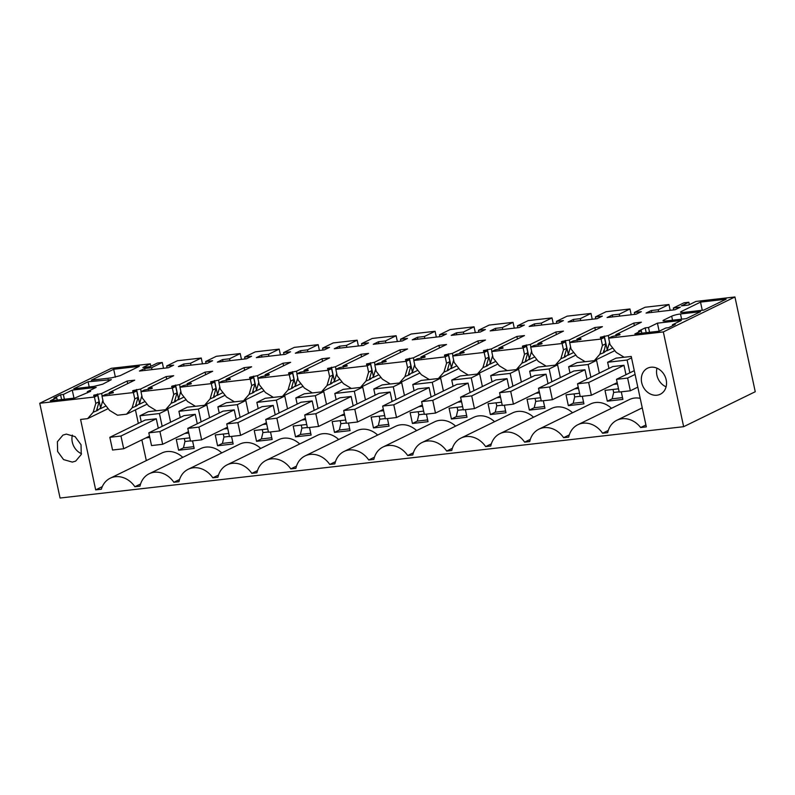 <?xml version="1.0" encoding="UTF-8"?>
<svg xmlns="http://www.w3.org/2000/svg" width="795" height="795" viewBox="0 0 795 795"><rect width="100%" height="100%" fill="white"/><g stroke="black" fill="none" stroke-linecap="round" stroke-linejoin="round"><path stroke-width="1.19" d="M162.269 362.49L151.597 367.697L144.63 368.492L139.423 371.046L168.421 367.727L173.638 365.173L166.682 365.978L177.355 360.761L201.244 358.028L190.571 363.245L183.605 364.04L178.398 366.584L207.396 363.265L212.613 360.721L205.657 361.516L216.329 356.299L240.219 353.566L229.546 358.784L222.58 359.578L217.373 362.123L246.37 358.803L251.588 356.259L244.631 357.054L255.304 351.847L267.249 350.476L279.194 349.114L268.511 354.322L261.555 355.117L256.338 357.661L285.345 354.351L290.563 351.797L283.606 352.592L294.279 347.385L318.169 344.652L307.486 349.86L300.53 350.665L295.313 353.209L324.32 349.889L329.537 347.345L322.571 348.14L333.254 342.923L357.144 340.19L346.461 345.408L339.505 346.203L334.288 348.747L363.295 345.428L368.512 342.884L361.546 343.678L372.229 338.471L384.174 337.1L396.119 335.738L385.436 340.946L378.48 341.741L373.262 344.285L402.27 340.966L407.487 338.422L400.521 339.217L411.204 334.009L435.084 331.276L424.411 336.484L417.454 337.279L412.237 339.833L441.245 336.514L446.452 333.96L439.496 334.765L450.169 329.547L474.059 326.815L463.386 332.032L456.429 332.827L451.212 335.371L480.22 332.052L485.427 329.508L478.471 330.303L489.144 325.085L513.033 322.353L502.361 327.57L495.404 328.365L490.187 330.909L519.195 327.59L524.402 325.046L517.446 325.841L528.119 320.633L540.063 319.262L552.008 317.901L541.335 323.108L534.369 323.903L529.162 326.447L558.16 323.138L563.377 320.584L556.42 321.379L567.093 316.172L590.983 313.439L580.31 318.646L573.344 319.451L568.137 321.995L597.134 318.676L602.352 316.132L595.395 316.927L606.068 311.71L629.958 308.977L619.285 314.194L612.319 314.989L607.102 317.533L636.109 314.214L641.327 311.67L634.37 312.465L645.043 307.258L668.933 304.525L658.25 309.732L651.294 310.527L646.077 313.071L675.084 309.752L680.301 307.208L673.345 308.003L684.018 302.796L688.838 302.239L681.385 305.876L688.51 305.061L695.963 301.424L734.938 296.972L663.328 331.922L608.652 338.183L611.981 336.553L619.842 334.844L619.861 334.208L615.847 334.665L641.376 322.204L633.804 323.068L608.274 335.54L600.414 337.249L600.404 337.885L604.409 337.418L601.09 339.048L569.687 342.635L573.006 341.015L580.37 339.545L580.887 338.67L576.872 339.127L602.411 326.666L594.839 327.53L569.299 339.992L561.936 341.462L561.429 342.337L565.434 341.88L562.115 343.51L530.712 347.097L534.031 345.477L541.395 344.006L541.912 343.132L537.897 343.589L563.436 331.127L555.864 331.992L530.325 344.454L522.971 345.924L522.454 346.799L526.459 346.342L523.14 347.962L491.737 351.559L495.056 349.929L502.927 348.22L502.937 347.584L498.922 348.041L524.462 335.579L516.889 336.444L491.36 348.916L483.489 350.625L483.479 351.261L487.484 350.804L484.165 352.423L452.762 356.011L456.082 354.391L463.952 352.682L463.962 352.046L459.957 352.503L485.487 340.041L477.914 340.906L452.385 353.368L445.021 354.838L444.504 355.713L448.519 355.256L445.19 356.885L413.788 360.473L417.117 358.853L424.47 357.382L424.987 356.508L420.982 356.965L446.512 344.503L438.939 345.368L413.41 357.829L406.046 359.3L405.529 360.175L409.544 359.718L406.215 361.337L374.813 364.935L378.142 363.315L386.002 361.596L386.012 360.96L382.007 361.427L407.537 348.955L399.965 349.83L374.435 362.291L366.575 364.001L366.555 364.637L370.569 364.18L367.24 365.799L335.838 369.397L339.167 367.767L347.027 366.058L347.037 365.422L343.033 365.879L368.562 353.417L360.99 354.282L335.46 366.753L327.6 368.463L327.58 369.099L331.595 368.632L328.265 370.261L296.863 373.849L300.192 372.229L307.556 370.758L308.062 369.884L304.058 370.341L329.587 357.879L322.015 358.744L296.485 371.205L289.122 372.676L288.615 373.551L292.62 373.094L289.291 374.723L257.888 378.311L261.217 376.691L268.581 375.22L269.088 374.346L265.083 374.803L290.612 362.331L283.04 363.206L257.51 375.667L250.147 377.138L249.64 378.013L253.645 377.555L250.316 379.175L218.923 382.773L222.242 381.143L230.103 379.434L230.123 378.798L226.108 379.255L251.637 366.793L244.065 367.658L218.536 380.129L210.675 381.839L210.665 382.474L214.67 382.017L211.351 383.637L179.948 387.225L183.267 385.605L191.128 383.896L191.148 383.26L187.133 383.717L212.672 371.255L205.1 372.12L179.561 384.581L172.197 386.052L171.69 386.927L175.695 386.469L172.376 388.099L140.973 391.687L144.292 390.067L151.656 388.596L152.173 387.722L148.158 388.179L173.698 375.717L166.125 376.582L140.586 389.043L133.232 390.514L132.715 391.388L136.72 390.931L133.401 392.551L101.999 396.149L105.318 394.529L113.188 392.809L113.198 392.173L109.183 392.641L134.723 380.169L127.15 381.043L101.621 393.505L93.75 395.214L93.74 395.85L97.745 395.393L94.426 397.013L39.75 403.274L111.35 368.314L150.325 363.852L142.871 367.489L149.997 366.674L157.45 363.037L162.269 362.49L163.512 368.284M93.89 395.831L93.75 395.214L93.74 395.85M113.188 392.809L113.198 392.173L113.317 392.74M132.864 391.378L132.725 390.762L132.715 391.388M152.153 388.348L152.173 387.722L152.292 388.278M171.829 386.917L171.7 386.3L171.69 386.927M191.128 383.896L191.148 383.26L191.267 383.826M210.804 382.455L210.675 381.839L210.665 382.474M230.103 379.434L230.123 378.798L230.242 379.364M249.779 377.993L249.65 377.387L249.64 378.013M269.078 374.972L269.088 374.346L269.217 374.902M288.754 373.541L288.625 372.925L288.615 373.551M308.053 370.51L308.062 369.884L308.192 370.44M327.729 369.079L327.6 368.463L327.58 369.099M347.027 366.058L347.037 365.422L347.157 365.988M366.704 364.617L366.575 364.001L366.555 364.637M386.002 361.596L386.012 360.96L386.132 361.526M405.679 360.165L405.549 359.549L405.529 360.175M424.977 357.134L424.987 356.508L425.106 357.064M444.653 355.703L444.514 355.087L444.504 355.713M463.952 352.682L463.962 352.046L464.081 352.612M483.628 351.241L483.489 350.625L483.479 351.261M502.927 348.22L502.937 347.584L503.056 348.15M522.593 346.779L522.464 346.173L522.454 346.799M541.892 343.758L541.912 343.132L542.031 343.688M561.568 342.327L561.439 341.711L561.429 342.337M580.867 339.296L580.887 338.67L581.006 339.227M600.543 337.865L600.414 337.249L600.404 337.885M619.842 334.844L619.861 334.208L619.981 334.774M657.425 323.158L681.365 320.415L672.451 324.767L675.243 324.449L668.595 327.689L665.812 328.007L659.333 331.167L634.837 333.97L641.317 330.809L638.534 331.127L645.172 327.888L648.511 327.5L657.425 323.158L659.144 331.187M666.23 320.932A6.589 1.024 167.9 0 1 663.03 320.733A6.589 1.024 167.9 0 1 663.905 319.988L671.676 316.191A6.589 1.024 167.9 0 1 680.49 313.975L700.534 311.68L686.274 318.646L666.23 320.932M139.294 366.326L113.685 369.258L91.326 380.169L111.37 377.883L120.174 375.657L139.294 366.326M93.87 386.42L102.684 384.204L111.33 379.662L88.086 381.749L73.826 388.715L93.87 386.42M60.569 394.767L53.921 398.017L56.703 397.699L50.224 400.859L74.73 398.057L90.63 391.329L87.291 391.716L96.205 387.364L72.256 390.106L63.352 394.449L60.569 394.767L61.593 399.557M726.123 299.188L703.774 310.1L683.73 312.395A6.589 1.024 167.9 0 1 680.53 312.197A6.589 1.024 167.9 0 1 681.404 311.451L700.514 302.12L726.123 299.188M151.597 367.697L152.004 369.605M201.244 358.028L202.487 363.822M166.682 365.978L167.089 367.876M144.63 368.492L145.048 370.4M150.325 363.852L150.841 366.266M39.75 403.274L60.062 498.028L683.65 426.686L755.25 391.726L734.938 296.972M663.328 331.922L683.65 426.686M608.652 338.183L610.023 344.543L616.195 352.384L624.174 357.253L631.23 356.448L646.325 426.875L640.641 427.531L645.918 424.957M94.426 397.013L95.788 403.373L93.194 412.227L87.639 418.637L80.583 419.452L95.678 489.879L101.362 489.223A22.389 18.732 64 0 1 110.207 478.222A22.389 18.732 64 0 1 134.892 486.739L139.99 486.152A22.389 18.732 64 0 1 149.182 473.76A22.389 18.732 64 0 1 173.867 482.287L178.964 481.7A22.389 18.732 64 0 1 188.157 469.298A22.389 18.732 64 0 1 212.841 477.825L217.939 477.239A22.389 18.732 64 0 1 227.122 464.846A22.389 18.732 64 0 1 251.816 473.363L256.914 472.777A22.389 18.732 64 0 1 266.096 460.385A22.389 18.732 64 0 1 290.791 468.901L295.889 468.325A22.389 18.732 64 0 1 305.071 455.923A22.389 18.732 64 0 1 329.756 464.449L334.864 463.863A22.389 18.732 64 0 1 344.046 451.471A22.389 18.732 64 0 1 368.731 459.987L373.839 459.401A22.389 18.732 64 0 1 383.021 447.009A22.389 18.732 64 0 1 407.706 455.525L412.814 454.949A22.389 18.732 64 0 1 421.996 442.547A22.389 18.732 64 0 1 446.681 451.073L451.779 450.487A22.389 18.732 64 0 1 460.971 438.085A22.389 18.732 64 0 1 485.656 446.611L490.753 446.025A22.389 18.732 64 0 1 499.946 433.633A22.389 18.732 64 0 1 524.63 442.149L529.728 441.563A22.389 18.732 64 0 1 538.921 429.171A22.389 18.732 64 0 1 563.605 437.687L568.703 437.111A22.389 18.732 64 0 1 577.895 424.709A22.389 18.732 64 0 1 602.58 433.235L607.678 432.649A22.389 18.732 64 0 1 616.86 420.257A22.389 18.732 64 0 1 640.641 427.531M656.938 395.204A14.489 12.124 64 0 1 642.241 384.611A14.489 12.124 64 0 1 647.577 368.194A14.489 12.124 64 0 1 650.936 367.22A14.489 12.124 64 0 1 665.624 377.824A14.489 12.124 64 0 1 660.287 394.231A14.489 12.124 64 0 1 656.938 395.204M72.325 462.094L75.684 461.12L81.259 454.472L81.02 444.713L75.088 436.614L66.323 434.11L62.974 435.084L57.399 441.732L57.628 451.49L63.57 459.59L72.325 462.094M97.745 395.393L99.117 401.753L95.788 403.373M97.149 408.461L97.566 410.409L96.662 410.528L96.742 409.842L99.117 401.753M96.831 409.544L97.06 410.647L93.194 412.227M97.566 410.409L100.607 407.954L97.606 393.962M100.607 407.954L102.873 400.233M101.621 393.505L102.167 396.069M127.15 381.043L127.697 383.597M109.183 392.641L109.491 394.032M101.999 396.149L103.36 402.509L109.531 410.359L117.511 415.219L126.604 414.185L147.145 404.158M133.401 392.551L134.762 398.911L132.169 407.765L126.604 414.185M136.72 390.931L138.092 397.291L134.762 398.911M136.114 403.999L136.531 405.947L135.637 406.066L135.716 405.38L138.092 397.291M135.796 405.092L136.034 406.195L132.169 407.765M136.531 405.947L139.582 403.492L136.581 389.5M139.582 403.492L141.848 395.771M140.586 389.043L141.142 391.607M166.125 376.582L166.672 379.145M148.158 388.179L148.466 389.57M140.973 391.687L142.335 398.047L148.506 405.897L156.486 410.767L165.579 409.723L186.119 399.696M172.376 388.099L173.737 394.459L171.144 403.303L165.579 409.723M175.695 386.469L177.056 392.829L173.737 394.459M175.089 399.547L175.506 401.485L174.612 401.614L174.691 400.918L177.056 392.829M174.771 400.63L175.009 401.733L171.144 403.303M175.506 401.485L178.557 399.03L175.556 385.048M178.557 399.03L180.823 391.309M179.561 384.581L180.117 387.145M205.1 372.12L205.647 374.684M187.133 383.717L187.431 385.118M179.948 387.225L181.31 393.585L187.481 401.435L195.461 406.305L204.554 405.261L225.094 395.244M211.351 383.637L212.712 389.997L210.119 398.852L204.554 405.261M214.67 382.017L216.031 388.377L212.712 389.997M214.064 395.085L214.481 397.033L213.587 397.152L213.666 396.466L216.031 388.377M213.746 396.168L213.984 397.271L210.119 398.852M214.481 397.033L217.532 394.578L214.531 380.586M217.532 394.578L219.798 386.857M218.536 380.129L219.082 382.683M244.065 367.658L244.621 370.222M226.108 379.255L226.406 380.656M218.923 382.773L220.285 389.133L226.456 396.973L234.436 401.843L226.317 402.737L217.89 406.851L219.221 413.032M250.316 379.175L251.687 385.535L249.083 394.39L243.528 400.809L234.436 401.843M253.645 377.555L255.006 383.915L251.687 385.535M253.039 390.623L253.456 392.571L252.562 392.69L252.631 392.005L255.006 383.915M252.721 391.716L252.959 392.819L249.083 394.39M253.456 392.571L256.507 390.116L253.506 376.124M256.507 390.116L258.763 382.395M257.51 375.667L258.057 378.231M283.04 363.206L283.596 365.76M265.083 374.803L265.381 376.194M257.888 378.311L259.259 384.671L265.431 392.521L273.41 397.391L282.503 396.347L303.034 386.32M289.291 374.723L290.662 381.083L288.058 389.928L282.503 396.347M292.62 373.094L293.981 379.453L290.662 381.083M292.013 386.161L292.431 388.109L291.536 388.238L291.606 387.543L293.981 379.453M291.695 387.254L291.934 388.358L288.058 389.928M292.431 388.109L295.472 385.654L292.481 371.663M295.472 385.654L297.737 377.933M296.485 371.205L297.032 373.769M322.015 358.744L322.571 361.308M304.058 370.341L304.356 371.742M296.863 373.849L298.234 380.209L304.406 388.059L312.385 392.929L321.478 391.885L342.009 381.858M328.265 370.261L329.627 376.621L327.033 385.466L321.478 391.885M331.595 368.632L332.956 374.992L329.627 376.621M330.988 381.709L331.406 383.657L330.511 383.776L330.581 383.091L332.956 374.992M330.67 382.793L330.909 383.896L327.033 385.466M331.406 383.657L334.447 381.203L331.455 367.21M334.447 381.203L336.712 373.471M335.46 366.753L336.007 369.307M360.99 354.282L361.536 356.846M343.033 365.879L343.331 367.28M335.838 369.397L337.199 375.757L343.38 383.597L351.36 388.467L343.241 389.361L334.814 393.475L336.136 399.656M367.24 365.799L368.602 372.159L366.008 381.014L360.453 387.423L351.36 388.467M370.569 364.18L371.931 370.54L368.602 372.159M369.963 377.247L370.381 379.195L369.486 379.314L369.556 378.629L371.931 370.54M369.645 378.331L369.884 379.434L366.008 381.014M370.381 379.195L373.421 376.741L370.42 362.749M373.421 376.741L375.687 369.019M374.435 362.291L374.982 364.855M399.965 349.83L400.511 352.384M382.007 361.427L382.306 362.818M374.813 364.935L376.174 371.295L382.355 379.145L390.335 384.005L399.428 382.971L419.959 372.944M406.215 361.337L407.577 367.697L404.983 376.552L399.428 382.971M409.544 359.718L410.906 366.078L407.577 367.697M408.938 372.785L409.355 374.733L408.451 374.852L408.531 374.167L410.906 366.078M408.62 373.879L408.849 374.982L404.983 376.552M409.355 374.733L412.396 372.279L409.395 358.287M412.396 372.279L414.662 364.557M413.41 357.829L413.957 360.393M438.939 345.368L439.486 347.932M420.982 356.965L421.28 358.356M413.788 360.473L415.149 366.833L421.33 374.684L429.3 379.553L438.403 378.509L458.934 368.483M445.19 356.885L446.552 363.245L443.958 372.09L438.403 378.509M448.519 355.256L449.881 361.616L446.552 363.245M447.913 368.333L448.33 370.281L447.426 370.4L447.505 369.705L449.881 361.616M447.595 369.417L447.824 370.52L443.958 372.09M448.33 370.281L451.371 367.827L448.37 353.835M451.371 367.827L453.637 360.095M452.385 353.368L452.931 355.931M477.914 340.906L478.461 343.47M459.957 352.503L460.255 353.904M452.762 356.011L454.124 362.371L460.305 370.222L468.275 375.091L477.368 374.048L497.909 364.031M484.165 352.423L485.526 358.784L482.933 367.638L477.368 374.048M487.484 350.804L488.855 357.164L485.526 358.784M486.888 363.872L487.305 365.819L486.401 365.939L486.48 365.253L488.855 357.164M486.56 364.955L486.798 366.058L482.933 367.638M487.305 365.819L490.346 363.365L487.345 349.373M490.346 363.365L492.612 355.643M491.36 348.916L491.906 351.47M516.889 336.444L517.436 339.008M498.922 348.041L499.23 349.442M491.737 351.559L493.099 357.919L499.27 365.76L507.25 370.629L516.343 369.596L536.883 359.569M523.14 347.962L524.501 354.322L521.908 363.176L516.343 369.596M526.459 346.342L527.83 352.702L524.501 354.322M525.853 359.41L526.27 361.357L525.376 361.477L525.455 360.791L527.83 352.702M525.535 360.503L525.773 361.606L521.908 363.176M526.27 361.357L529.321 358.903L526.32 344.911M529.321 358.903L531.587 351.181M530.325 344.454L530.881 347.017M555.864 331.992L556.411 334.556M537.897 343.589L538.195 344.98M530.712 347.097L532.074 353.457L538.245 361.308L546.225 366.177L555.317 365.134L575.858 355.107M562.115 343.51L563.476 349.87L560.882 358.714L555.317 365.134M565.434 341.88L566.795 348.24L563.476 349.87M564.828 354.958L565.245 356.895L564.351 357.025L564.43 356.329L566.795 348.24M564.51 356.041L564.748 357.144L560.882 358.714M565.245 356.895L568.296 354.441L565.295 340.449M568.296 354.441L570.562 346.719M569.299 339.992L569.856 342.556M594.839 327.53L595.385 330.094M576.872 339.127L577.17 340.528M569.687 342.635L571.048 348.995L577.22 356.846L585.2 361.715L594.292 360.672L614.833 350.645M601.09 339.048L602.451 345.408L599.857 354.252L594.292 360.672M604.409 337.418L605.77 343.778L602.451 345.408M599.857 354.252L603.723 352.682L605.77 343.778M603.485 351.579L603.723 352.682L607.271 349.989L604.27 335.997M607.271 349.989L609.536 342.257M608.274 335.54L608.821 338.094M633.804 323.068L634.36 325.632M615.847 334.665L616.145 336.066M688.838 302.239L689.354 304.654M673.345 308.003L673.753 309.911M651.294 310.527L651.701 312.435M658.25 309.732L658.667 311.63M668.933 304.525L670.175 310.318M634.37 312.465L634.778 314.373M612.319 314.989L612.726 316.887M619.285 314.194L619.693 316.092M629.958 308.977L631.2 314.78M595.395 316.927L595.803 318.825M573.344 319.451L573.752 321.349M580.31 318.646L580.718 320.554M590.983 313.439L592.225 319.232M556.42 321.379L556.828 323.287M534.369 323.903L534.777 325.811M541.335 323.108L541.743 325.016M552.008 317.901L553.25 323.694M517.446 325.841L517.853 327.749M495.404 328.365L495.812 330.263M502.361 327.57L502.768 329.468M513.033 322.353L514.276 328.156M478.471 330.303L478.878 332.201M456.429 332.827L456.837 334.725M463.386 332.032L463.793 333.93M474.059 326.815L475.301 332.608M439.496 334.765L439.903 336.663M417.454 337.279L417.862 339.187M424.411 336.484L424.818 338.392M435.084 331.276L436.336 337.07M400.521 339.217L400.928 341.125M378.48 341.741L378.887 343.649M385.436 340.946L385.843 342.844M396.119 335.738L397.361 341.532M361.546 343.678L361.954 345.577M339.505 346.203L339.912 348.101M346.461 345.408L346.868 347.306M357.144 340.19L358.386 345.994M322.571 348.14L322.979 350.038M300.53 350.665L300.937 352.563M307.486 349.86L307.894 351.768M318.169 344.652L319.411 350.446M283.606 352.592L284.014 354.5M261.555 355.117L261.962 357.025M268.511 354.322L268.929 356.23M279.194 349.114L280.436 354.908M244.631 357.054L245.039 358.962M222.58 359.578L222.988 361.477M229.546 358.784L229.954 360.682M240.219 353.566L241.461 359.37M205.657 361.516L206.064 363.414M183.605 364.04L184.013 365.939M190.571 363.245L190.979 365.144M672.451 324.767L672.659 325.712M641.317 330.809L641.823 333.175M645.172 327.888L646.196 332.678M648.511 327.5L649.545 332.29M113.685 369.258L115.374 377.178M88.086 381.749L89.199 386.956M63.352 394.449L64.375 399.239M72.256 390.106L73.985 398.146M87.291 391.716L87.529 392.849M56.703 397.699L57.21 400.064M700.514 302.12L702.263 310.269M602.58 433.235L608.274 430.453M640.204 398.345A22.389 18.732 -116 0 0 629.402 399.567L577.895 424.709M563.605 437.687L569.299 434.915M611.484 408.312A22.389 18.732 -116 0 0 590.437 404.019L538.921 429.171M524.63 442.149L530.325 439.367M572.519 412.764A22.389 18.732 -116 0 0 551.462 408.481L499.946 433.633M485.656 446.611L491.35 443.829M533.544 417.226A22.389 18.732 -116 0 0 512.487 412.943L460.971 438.085M446.681 451.073L452.375 448.291M494.57 421.688A22.389 18.732 -116 0 0 473.512 417.395L421.996 442.547M407.706 455.525L413.4 452.753M455.595 426.15A22.389 18.732 -116 0 0 434.537 421.857L383.021 447.009M368.731 459.987L374.425 457.204M416.62 430.602A22.389 18.732 -116 0 0 395.562 426.319L344.046 451.471M329.756 464.449L335.45 461.666M377.645 435.064A22.389 18.732 -116 0 0 356.587 430.781L305.071 455.923M290.791 468.901L296.475 466.128M338.67 439.526A22.389 18.732 -116 0 0 317.612 435.233L266.096 460.385M251.816 473.363L257.51 470.58M299.695 443.978A22.389 18.732 -116 0 0 278.638 439.695L227.122 464.846M212.841 477.825L218.536 475.042M260.72 448.44A22.389 18.732 -116 0 0 239.663 444.157L188.157 469.298M173.867 482.287L179.561 479.504M221.755 452.902A22.389 18.732 -116 0 0 200.698 448.609L149.182 473.76M134.892 486.739L140.586 483.966M182.78 457.364A22.389 18.732 -116 0 0 161.723 453.071L110.207 478.222M95.678 489.879L102.287 486.649M135.438 409.872L138.33 423.387M141.868 439.873L146.31 460.593M87.639 418.637L108.17 408.62M106.063 405.937L100.24 408.789M666.091 386.827A14.489 12.124 64 0 1 656.988 368.184M72.385 435.074A14.489 12.124 -116 0 0 81.478 453.707M145.038 401.485L139.214 404.327M184.013 397.023L178.189 399.865M222.988 392.561L217.154 395.413M243.528 400.809L264.059 390.782M261.962 388.109L256.129 390.951M300.927 383.647L295.104 386.489M339.902 379.185L334.079 382.027M360.453 387.423L380.984 377.406M378.877 374.723L373.054 377.575M417.852 370.271L412.029 373.113M456.827 365.809L451.003 368.651M495.802 361.347L489.978 364.199M534.777 356.895L528.953 359.738M573.752 352.433L567.918 355.276M612.726 347.972L606.893 350.814M158.294 428.207L156.277 418.786L145.147 420.068L109.829 437.31L112.552 450.02L123.692 448.748L120.959 436.028L109.829 437.31M267.756 428.952L254.231 430.502L256.547 441.314L272.138 439.526L270.509 431.953M326.487 404.367L323.754 391.597L321.568 391.846M312.346 392.899L304.266 393.823L295.839 397.937L297.161 404.118M228.781 433.414L215.256 434.954L217.572 445.766L233.164 443.988L231.534 436.415M209.572 417.743L206.829 404.973L204.643 405.221M195.431 406.275L187.342 407.199L178.915 411.313L180.246 417.494M309.484 427.491L311.113 435.064L295.521 436.853L300.381 434.477L310.726 433.295M306.731 424.49L293.206 426.041L295.521 436.853M560.336 377.615L557.593 364.835L555.407 365.094M546.195 366.147L538.106 367.071L529.679 371.185L531.01 377.367M192.559 440.867L194.189 448.45L178.597 450.228L176.281 439.416L189.806 437.866M248.537 413.291L245.804 400.511L243.618 400.76M404.436 395.453L401.694 382.673L399.517 382.922M390.295 383.975L382.206 384.909L373.789 389.013L375.111 395.204M287.512 408.829L284.779 396.049L282.593 396.308M273.381 397.361L265.291 398.285L256.865 402.399L258.186 408.58M579.545 393.277L566.02 394.827L568.336 405.639L583.928 403.85L582.298 396.278M624.145 357.223L616.055 358.147L607.628 362.262L608.96 368.443M599.311 373.153L596.568 360.383L594.382 360.632M585.17 361.685L577.081 362.609L568.654 366.724L569.985 372.905M540.57 397.739L527.045 399.289L529.361 410.101L544.953 408.312L543.333 400.74M501.595 402.2L488.07 403.741L490.386 414.553L505.978 412.774L504.358 405.202M618.52 388.815L604.995 390.365L607.31 401.177L622.902 399.398L621.273 391.816M521.361 382.077L518.618 369.297L516.432 369.546M507.22 370.599L499.131 371.523L490.704 375.637L492.035 381.819M423.646 411.114L410.121 412.665L412.436 423.477L428.028 421.688L426.408 414.116M345.706 420.028L332.171 421.579L334.496 432.391L350.078 430.612L348.458 423.029M465.383 409.654L467.003 417.236L451.411 419.015L449.096 408.203L462.62 406.652M365.462 399.915L362.729 387.135L360.542 387.384M387.433 418.577L389.053 426.15L373.471 427.929L378.331 425.564L388.675 424.381M384.681 415.576L371.146 417.117L373.471 427.929M443.411 390.991L440.668 378.221L438.492 378.47M429.27 379.523L421.181 380.447L412.764 384.561L414.086 390.743M482.386 386.539L479.643 373.759L477.457 374.008M468.245 375.061L460.156 375.985L451.739 380.099L453.061 386.281M170.597 422.205L167.854 409.435L165.668 409.683M156.456 410.737L148.367 411.661L139.94 415.775L141.272 421.956M625.983 374.703L623.966 365.283L612.826 366.555L577.518 383.796L580.241 396.516L591.371 395.244L588.648 382.524L577.518 383.796M587.008 379.155L584.991 369.745L573.851 371.017L538.543 388.258L541.266 400.978L552.406 399.696L549.673 386.976L538.543 388.258M548.033 383.617L546.016 374.197L534.876 375.469L499.568 392.71L502.291 405.43L513.431 404.158L510.698 391.438L499.568 392.71M509.058 388.079L507.041 378.659L495.911 379.93L460.593 397.172L463.316 409.892L474.456 408.62L471.723 395.9L460.593 397.172M470.084 392.541L468.066 383.12L456.936 384.392L421.618 401.634L424.341 414.354L435.481 413.082L432.748 400.362L421.618 401.634M431.119 396.993L429.091 387.572L417.961 388.854L382.643 406.096L385.366 418.806L396.506 417.534L393.783 404.814L382.643 406.096M392.144 401.455L390.116 392.034L378.986 393.306L343.669 410.548L346.401 423.268L357.531 421.996L354.809 409.276L343.669 410.548M353.169 405.917L351.151 396.496L340.012 397.768L304.694 415.01L307.427 427.73L318.557 426.458L315.834 413.738L304.694 415.01M314.194 410.369L312.177 400.958L301.037 402.23L265.719 419.472L268.452 432.192L279.582 430.91L276.859 418.19L265.719 419.472M275.219 414.831L273.202 405.41L262.062 406.682L226.744 423.924L229.477 436.644L240.607 435.372L237.884 422.652L226.744 423.924M236.244 419.293L234.227 409.872L223.087 411.144L187.779 428.386L190.502 441.106L201.632 439.834L198.909 427.114L187.779 428.386M197.269 423.755L195.252 414.334L184.112 415.606L148.804 432.848L151.527 445.568L162.667 444.296L159.934 431.576L148.804 432.848M162.17 426.319L159.427 413.539L139.94 415.775M145.932 437.896L149.788 437.449M256.547 441.314L261.406 438.939L262.906 432.589L262.261 429.578M261.406 438.939L271.751 437.757M301.822 420.058L305.687 419.611M318.07 408.481L315.327 395.701L295.839 397.937M315.327 395.701L323.754 391.597M217.572 445.766L222.431 443.401L232.776 442.209M222.431 443.401L223.932 437.041L223.286 434.04M201.145 421.857L198.402 409.087L178.915 411.313M198.402 409.087L206.829 404.973M184.907 433.434L188.763 432.997M300.381 434.477L301.881 428.127L301.235 425.116M551.909 381.729L549.166 368.95L557.593 364.835M535.671 393.306L539.527 392.859M549.166 368.95L529.679 371.185M178.597 450.228L183.456 447.853L193.811 446.671M183.456 447.853L184.957 441.503L184.311 438.502M240.12 417.405L237.377 404.625L217.89 406.851M237.377 404.625L245.804 400.511M223.882 428.972L227.738 428.535M379.772 411.134L383.627 410.697M396.009 399.567L393.277 386.787L373.789 389.013M393.277 386.787L401.694 382.673M279.095 412.943L276.352 400.163L256.865 402.399M276.352 400.163L284.779 396.049M262.847 424.52L266.713 424.073M568.336 405.639L573.195 403.264L574.696 396.914L574.05 393.903M573.195 403.264L583.55 402.081M629.859 372.805L627.116 360.036L607.628 362.262M627.116 360.036L631.528 357.879M613.621 384.382L617.476 383.945M590.884 377.267L588.141 364.498L596.568 360.383M574.646 388.844L578.502 388.397M588.141 364.498L568.654 366.724M529.361 410.101L534.22 407.726L544.575 406.543M534.22 407.726L535.721 401.376L535.075 398.365M490.386 414.553L495.245 412.188L505.6 410.995M495.245 412.188L496.746 405.828L496.11 402.827M607.31 401.177L612.17 398.802L622.515 397.619M612.17 398.802L613.67 392.452L613.024 389.451M496.696 397.758L500.552 397.321M512.934 386.191L510.191 373.411L490.704 375.637M510.191 373.411L518.618 369.297M412.436 423.477L417.305 421.102L427.65 419.919M417.305 421.102L418.806 414.752L418.16 411.74M334.496 432.391L339.356 430.016L340.856 423.665L340.21 420.664M339.356 430.016L349.701 428.833M451.411 419.015L456.27 416.64L466.625 415.457M456.27 416.64L457.771 410.29L457.135 407.288M340.797 415.596L344.652 415.159M357.034 404.019L354.302 391.249L334.814 393.475M354.302 391.249L362.729 387.135M378.331 425.564L379.831 419.203L379.185 416.202M418.746 406.682L422.602 406.235M434.984 395.105L432.251 382.325L412.764 384.561M432.251 382.325L440.668 378.221M473.959 390.643L471.226 377.873L479.643 373.759M457.721 402.22L461.577 401.783M471.226 377.873L451.739 380.099M159.427 413.539L167.854 409.435M262.906 432.589L268.402 431.953M223.932 437.041L229.427 436.415M301.881 428.127L307.377 427.501M184.957 441.503L190.452 440.877M574.696 396.914L580.191 396.288M535.721 401.376L541.216 400.74M496.746 405.828L502.241 405.202M613.67 392.452L619.166 391.826M418.806 414.752L424.291 414.116M340.856 423.665L346.352 423.039M457.771 410.29L463.266 409.663M379.831 419.203L385.317 418.577M123.692 448.748L149.51 436.147M120.959 436.028L156.277 418.786M162.667 444.296L188.485 431.685M159.934 431.576L195.252 414.334M201.632 439.834L227.459 427.223M198.909 427.114L234.227 409.872M240.607 435.372L266.434 422.771M237.884 422.652L273.202 405.41M279.582 430.91L305.399 418.309M276.859 418.19L312.177 400.958M318.557 426.458L344.374 413.847M315.834 413.738L351.151 396.496M357.531 421.996L383.349 409.395M354.809 409.276L390.116 392.034M396.506 417.534L422.324 404.933M393.783 404.814L429.091 387.572M435.481 413.082L461.299 400.471M432.748 400.362L468.066 383.12M474.456 408.62L500.274 396.009M471.723 395.9L507.041 378.659M513.431 404.158L539.249 391.557M510.698 391.438L546.016 374.197M552.406 399.696L578.223 387.095M549.673 386.976L584.991 369.745M591.371 395.244L617.198 382.634M588.648 382.524L623.966 365.283M619.216 392.054L630.346 390.782L627.623 378.062L616.483 379.334L619.216 392.054M630.346 390.782L637.809 387.145M627.623 378.062L635.076 374.425M616.483 379.334L634.271 370.659M94.257 394.976L94.426 395.771M133.232 390.514L133.401 391.309M172.197 386.052L172.376 386.857M211.172 381.6L211.351 382.395M250.147 377.138L250.316 377.933M289.122 372.676L289.291 373.471M328.097 368.224L328.265 369.019M367.071 363.762L367.24 364.557M406.046 359.3L406.215 360.095M445.021 354.838L445.19 355.643M483.996 350.386L484.165 351.181M522.971 345.924L523.14 346.719M561.936 341.462L562.115 342.257M600.911 337.01L601.08 337.805M603.803 350.496L604.22 352.443M663.905 319.988L664.133 321.051M671.676 316.191L672.54 320.216M680.49 313.975L681.603 319.173M108.13 379.463L108.537 381.342M681.404 311.451L681.633 312.514M642.251 407.865L616.86 420.257"/></g></svg>

